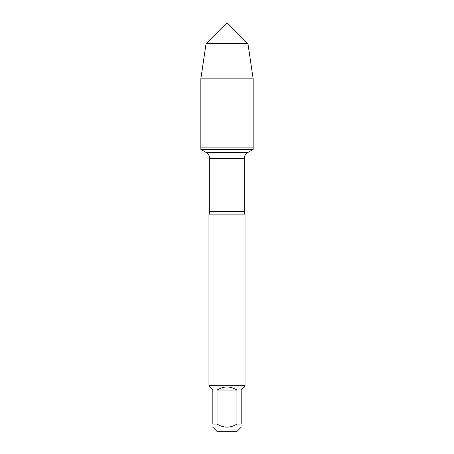 <?xml version="1.0" encoding="UTF-8"?>
<svg xmlns="http://www.w3.org/2000/svg" width="454" height="454" viewBox="0 0 454 454"><rect width="100%" height="100%" fill="white"/><g stroke="black" fill="none" stroke-linecap="round" stroke-linejoin="round"><path stroke-width="0.68" d="M200.838 149.394L253.162 149.394L253.162 147.908L200.838 147.908L200.838 149.394L206.133 152.453C208.448 153.895 209.652 155.977 209.737 158.701L209.737 211.524L208.965 214.89L208.965 385.236L245.035 385.236L245.035 214.89L208.965 214.89M241.17 427.231L237.102 431.3L216.898 431.3L212.83 427.231M236.948 390.077C230.314 385.928 223.686 385.928 217.052 390.077L236.948 390.077L236.948 424.087C230.314 428.15 223.686 428.15 217.052 424.087L212.83 424.087C212.83 428.15 212.83 428.15 212.83 424.087L212.83 390.077L209.686 386.939L209.686 385.957L244.314 385.957L244.314 386.939L241.17 390.077L241.17 424.087C241.17 428.15 241.17 428.15 241.17 424.087L236.948 424.087M217.052 390.077L217.052 424.087M209.686 385.957L208.965 385.236M200.838 147.908L253.162 147.908L253.162 78.865L200.838 78.865L200.838 147.908L200.838 78.865L206.054 43.646L227 22.7L227 43.646M247.946 43.646L206.054 43.646L227 22.7L247.946 43.646L253.162 78.865M209.737 211.524L244.263 211.524L245.035 214.89M244.263 211.524L244.263 158.701L209.737 158.701M206.133 152.453L247.867 152.453L253.162 149.394M244.263 158.701C244.348 155.977 245.552 153.895 247.867 152.453M244.314 385.957L245.035 385.236M206.054 43.646L200.838 78.865"/></g></svg>
